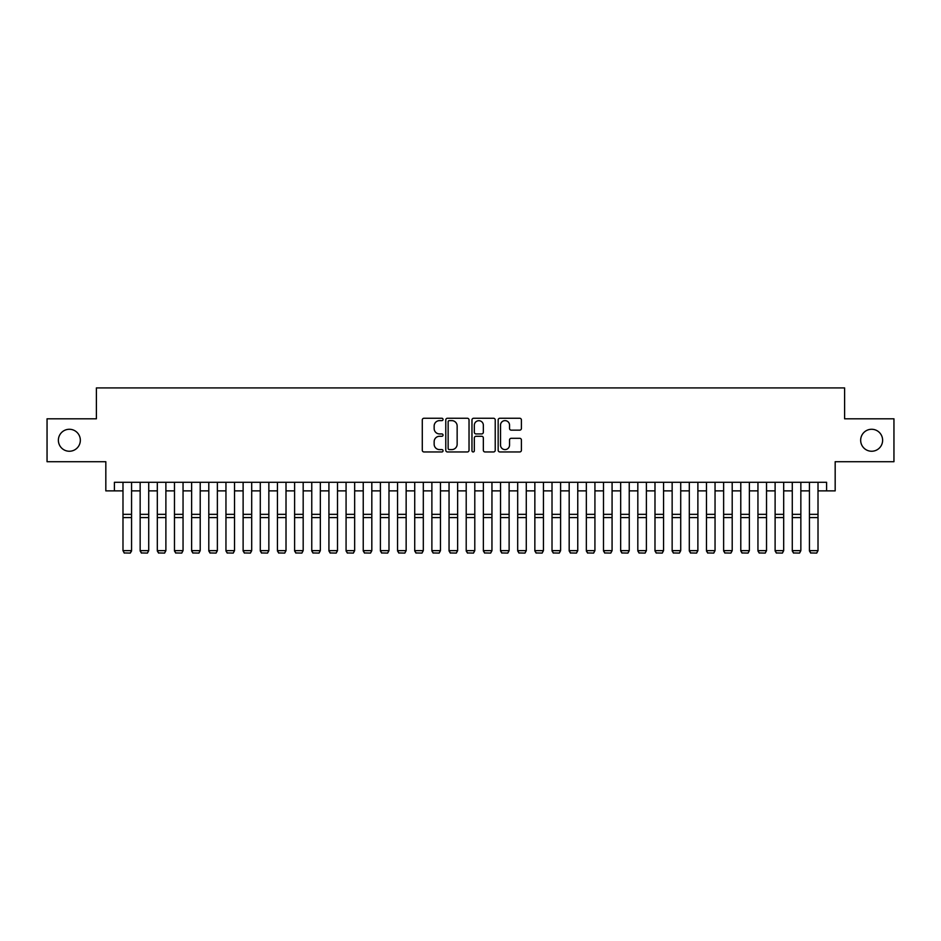 <?xml version="1.0" encoding="UTF-8"?>
<svg xmlns="http://www.w3.org/2000/svg" width="941" height="941" viewBox="0 0 941 941"><rect width="100%" height="100%" fill="white"/><g stroke="black" fill="none" stroke-linecap="round" stroke-linejoin="round"><path stroke-width="1.41" d="M443.046 419.439A1.176 1.176 0 0 0 441.858 418.263L423.968 418.263A1.682 1.682 0 0 0 422.286 419.945L422.286 450.269A1.682 1.682 0 0 0 423.968 451.951L441.858 451.951A1.176 1.176 0 0 0 443.046 450.774A1.176 1.176 0 0 0 441.858 449.598L439.553 449.598A5.387 5.387 0 0 1 434.154 444.211L434.154 441.682A5.387 5.387 0 0 1 439.553 436.283L441.858 436.283A1.176 1.176 0 0 0 443.046 435.107A1.176 1.176 0 0 0 441.858 433.93L439.553 433.93A5.387 5.387 0 0 1 434.154 428.543L434.154 426.014A5.387 5.387 0 0 1 439.553 420.627L441.858 420.627A1.176 1.176 0 0 0 443.046 419.439M860.662 440.259A10.986 10.986 0 0 0 871.637 451.245A10.986 10.986 0 0 0 882.623 440.259A10.986 10.986 0 0 0 871.637 429.272A10.986 10.986 0 0 0 860.662 440.259M58.377 440.259A10.986 10.986 0 0 0 69.363 451.245A10.986 10.986 0 0 0 80.338 440.259A10.986 10.986 0 0 0 69.363 429.272A10.986 10.986 0 0 0 58.377 440.259M519.726 430.143A1.682 1.682 0 0 0 521.408 428.461L521.408 419.945A1.682 1.682 0 0 0 519.726 418.263L499.847 418.263A1.682 1.682 0 0 0 498.165 419.945L498.165 450.269A1.682 1.682 0 0 0 499.847 451.951L519.726 451.951A1.682 1.682 0 0 0 521.408 450.269L521.408 439.988A1.682 1.682 0 0 0 519.726 438.306L511.222 438.306A1.682 1.682 0 0 0 509.54 439.988L509.54 445.093A4.505 4.505 0 0 1 505.035 449.598A4.505 4.505 0 0 1 500.53 445.093L500.53 425.132A4.505 4.505 0 0 1 505.035 420.627A4.505 4.505 0 0 1 509.54 425.132L509.54 428.461A1.682 1.682 0 0 0 511.222 430.143L519.726 430.143M114.402 490.884L114.402 482.298L826.598 482.298L826.598 490.884L835.173 490.884L835.173 461.713L893.95 461.713L893.95 418.804L844.606 418.804L844.606 387.915L96.394 387.915L96.394 418.804L47.05 418.804L47.05 461.713L105.827 461.713L105.827 490.884L122.989 490.884M469.03 419.945A1.682 1.682 0 0 0 467.336 418.263L447.469 418.263A1.682 1.682 0 0 0 445.775 419.945L445.775 450.269A1.682 1.682 0 0 0 447.469 451.951L467.336 451.951A1.682 1.682 0 0 0 469.03 450.269L469.03 419.945M473.664 418.263L493.531 418.263A1.682 1.682 0 0 1 495.225 419.945L495.225 450.269A1.682 1.682 0 0 1 493.531 451.951L485.027 451.951A1.682 1.682 0 0 1 483.345 450.269L483.345 437.977A1.682 1.682 0 0 0 481.663 436.283L476.017 436.283A1.682 1.682 0 0 0 474.335 437.977L474.335 450.774A1.176 1.176 0 0 1 473.158 451.951A1.176 1.176 0 0 1 471.97 450.774L471.97 419.945A1.682 1.682 0 0 1 473.664 418.263M131.564 490.884L140.15 490.884M148.725 490.884L157.312 490.884M165.887 490.884L174.473 490.884M183.048 490.884L191.635 490.884M200.21 490.884L208.796 490.884M217.371 490.884L225.958 490.884M234.532 490.884L243.119 490.884M251.694 490.884L260.281 490.884M268.855 490.884L277.442 490.884M286.017 490.884L294.604 490.884M303.178 490.884L311.765 490.884M320.34 490.884L328.927 490.884M337.501 490.884L346.076 490.884M354.663 490.884L363.238 490.884M371.824 490.884L380.399 490.884M388.986 490.884L397.561 490.884M406.147 490.884L414.722 490.884M423.309 490.884L431.884 490.884M440.47 490.884L449.045 490.884M457.632 490.884L466.207 490.884M474.793 490.884L483.368 490.884M491.955 490.884L500.53 490.884M509.116 490.884L517.691 490.884M526.278 490.884L534.853 490.884M543.439 490.884L552.014 490.884M560.601 490.884L569.176 490.884M577.762 490.884L586.337 490.884M594.924 490.884L603.499 490.884M612.073 490.884L620.66 490.884M629.235 490.884L637.822 490.884M646.396 490.884L654.983 490.884M663.558 490.884L672.145 490.884M680.719 490.884L689.306 490.884M697.881 490.884L706.468 490.884M715.042 490.884L723.629 490.884M732.204 490.884L740.79 490.884M749.365 490.884L757.952 490.884M766.527 490.884L775.113 490.884M783.688 490.884L792.275 490.884M800.85 490.884L809.436 490.884M818.011 490.884L826.598 490.884M449.316 420.627A1.176 1.176 0 0 0 448.139 421.803L448.139 448.422A1.176 1.176 0 0 0 449.316 449.598L451.762 449.598A5.387 5.387 0 0 0 457.15 444.211L457.15 426.014A5.387 5.387 0 0 0 451.762 420.627L449.316 420.627M483.345 425.214A4.505 4.505 0 0 0 478.84 420.709A4.505 4.505 0 0 0 474.335 425.214L474.335 432.248A1.682 1.682 0 0 0 476.017 433.93L481.663 433.93A1.682 1.682 0 0 0 483.345 432.248L483.345 425.214M131.564 482.298L131.564 550.956L130.281 553.085L124.271 552.955L130.281 553.085M124.271 553.085L122.989 550.638L131.564 550.638L130.281 552.955M122.989 482.298L122.989 550.638L124.271 552.955M140.15 550.956L141.432 553.085L140.15 550.638L148.725 550.638L147.443 553.085L141.432 552.955L147.443 553.085M157.312 550.956L158.594 553.085L157.312 550.638L165.887 550.638L164.604 553.085L158.594 552.955L164.604 553.085M174.473 550.956L175.755 553.085L174.473 550.638L183.048 550.638L181.766 553.085L175.755 552.955L181.766 553.085M191.635 550.956L192.917 553.085L191.635 550.638L200.21 550.638L198.927 553.085L192.917 552.955L198.927 553.085M148.725 482.298L148.725 550.638L147.443 552.955M140.15 482.298L140.15 550.638L141.432 552.955M165.887 482.298L165.887 550.638L164.604 552.955M157.312 482.298L157.312 550.638L158.594 552.955M183.048 482.298L183.048 550.638L181.766 552.955M174.473 482.298L174.473 550.638L175.755 552.955M200.21 482.298L200.21 550.638L198.927 552.955M191.635 482.298L191.635 550.638L192.917 552.955M208.796 550.956L210.078 553.085L208.796 550.638L217.371 550.638L216.089 553.085L210.078 552.955L216.089 553.085M217.371 482.298L217.371 550.638L216.089 552.955M208.796 482.298L208.796 550.638L210.078 552.955M225.958 550.956L227.24 553.085L225.958 550.638L234.532 550.638L233.25 553.085L227.24 552.955L233.25 553.085M234.532 482.298L234.532 550.638L233.25 552.955M225.958 482.298L225.958 550.638L227.24 552.955M243.119 550.956L244.401 553.085L243.119 550.638L251.694 550.638L250.412 553.085L244.401 552.955L250.412 553.085M251.694 482.298L251.694 550.638L250.412 552.955M243.119 482.298L243.119 550.638L244.401 552.955M260.281 550.956L261.563 553.085L260.281 550.638L268.855 550.638L267.573 553.085L261.563 552.955L267.573 553.085M268.855 482.298L268.855 550.638L267.573 552.955M260.281 482.298L260.281 550.638L261.563 552.955M277.442 550.956L278.724 553.085L277.442 550.638L286.017 550.638L284.735 553.085L278.724 552.955L284.735 553.085M286.017 482.298L286.017 550.638L284.735 552.955M277.442 482.298L277.442 550.638L278.724 552.955M294.604 550.956L295.886 553.085L294.604 550.638L303.178 550.638L301.896 553.085L295.886 552.955L301.896 553.085M303.178 482.298L303.178 550.638L301.896 552.955M294.604 482.298L294.604 550.638L295.886 552.955M311.765 550.956L313.047 553.085L311.765 550.638L320.34 550.638L319.058 553.085L313.047 552.955L319.058 553.085M320.34 482.298L320.34 550.638L319.058 552.955M311.765 482.298L311.765 550.638L313.047 552.955M328.927 550.956L330.209 553.085L328.927 550.638L337.501 550.638L336.219 553.085L330.209 552.955L336.219 553.085M337.501 482.298L337.501 550.638L336.219 552.955M328.927 482.298L328.927 550.638L330.209 552.955M346.076 550.956L347.37 553.085L346.076 550.638L354.663 550.638L353.381 553.085L347.37 552.955L353.381 553.085M354.663 482.298L354.663 550.638L353.381 552.955M346.076 482.298L346.076 550.638L347.37 552.955M363.238 550.956L364.532 553.085L363.238 550.638L371.824 550.638L370.542 553.085L364.532 552.955L370.542 553.085M371.824 482.298L371.824 550.638L370.542 552.955M363.238 482.298L363.238 550.638L364.532 552.955M380.399 550.956L381.693 553.085L380.399 550.638L388.986 550.638L387.692 553.085L381.693 552.955L387.692 553.085M388.986 482.298L388.986 550.638L387.692 552.955M380.399 482.298L380.399 550.638L381.693 552.955M397.561 550.956L398.855 553.085L397.561 550.638L406.147 550.638L404.853 553.085L398.855 552.955L404.853 553.085M406.147 482.298L406.147 550.638L404.853 552.955M397.561 482.298L397.561 550.638L398.855 552.955M414.722 550.956L416.016 553.085L414.722 550.638L423.309 550.638L422.015 553.085L416.016 552.955L422.015 553.085M423.309 482.298L423.309 550.638L422.015 552.955M414.722 482.298L414.722 550.638L416.016 552.955M431.884 550.956L433.178 553.085L431.884 550.638L440.47 550.638L439.176 553.085L433.178 552.955L439.176 553.085M440.47 482.298L440.47 550.638L439.176 552.955M431.884 482.298L431.884 550.638L433.178 552.955M449.045 550.956L450.339 553.085L449.045 550.638L457.632 550.638L456.338 553.085L450.339 552.955L456.338 553.085M457.632 482.298L457.632 550.638L456.338 552.955M449.045 482.298L449.045 550.638L450.339 552.955M466.207 550.956L467.501 553.085L466.207 550.638L474.793 550.638L473.499 553.085L467.501 552.955L473.499 553.085M474.793 482.298L474.793 550.638L473.499 552.955M466.207 482.298L466.207 550.638L467.501 552.955M483.368 550.956L484.662 553.085L483.368 550.638L491.955 550.638L490.661 553.085L484.662 552.955L490.661 553.085M491.955 482.298L491.955 550.638L490.661 552.955M483.368 482.298L483.368 550.638L484.662 552.955M500.53 550.956L501.824 553.085L500.53 550.638L509.116 550.638L507.822 553.085L501.824 552.955L507.822 553.085M509.116 482.298L509.116 550.638L507.822 552.955M500.53 482.298L500.53 550.638L501.824 552.955M517.691 550.956L518.985 553.085L517.691 550.638L526.278 550.638L524.984 553.085L518.985 552.955L524.984 553.085M526.278 482.298L526.278 550.638L524.984 552.955M517.691 482.298L517.691 550.638L518.985 552.955M534.853 550.956L536.147 553.085L534.853 550.638L543.439 550.638L542.145 553.085L536.147 552.955L542.145 553.085M543.439 482.298L543.439 550.638L542.145 552.955M534.853 482.298L534.853 550.638L536.147 552.955M552.014 550.956L553.308 553.085L552.014 550.638L560.601 550.638L559.307 553.085L553.308 552.955L559.307 553.085M569.176 550.956L570.458 553.085L569.176 550.638L577.762 550.638L576.468 553.085L570.458 552.955L576.468 553.085M586.337 550.956L587.619 553.085L586.337 550.638L594.924 550.638L593.63 553.085L587.619 552.955L593.63 553.085M560.601 482.298L560.601 550.638L559.307 552.955M552.014 482.298L552.014 550.638L553.308 552.955M577.762 482.298L577.762 550.638L576.468 552.955M569.176 482.298L569.176 550.638L570.458 552.955M594.924 482.298L594.924 550.638L593.63 552.955M586.337 482.298L586.337 550.638L587.619 552.955M603.499 550.956L604.781 553.085L603.499 550.638L612.073 550.638L610.791 553.085L604.781 552.955L610.791 553.085M612.073 482.298L612.073 550.638L610.791 552.955M603.499 482.298L603.499 550.638L604.781 552.955M620.66 550.956L621.942 553.085L620.66 550.638L629.235 550.638L627.953 553.085L621.942 552.955L627.953 553.085M629.235 482.298L629.235 550.638L627.953 552.955M620.66 482.298L620.66 550.638L621.942 552.955M637.822 550.956L639.104 553.085L637.822 550.638L646.396 550.638L645.114 553.085L639.104 552.955L645.114 553.085M646.396 482.298L646.396 550.638L645.114 552.955M637.822 482.298L637.822 550.638L639.104 552.955M654.983 550.956L656.265 553.085L654.983 550.638L663.558 550.638L662.276 553.085L656.265 552.955L662.276 553.085M663.558 482.298L663.558 550.638L662.276 552.955M654.983 482.298L654.983 550.638L656.265 552.955M672.145 550.956L673.427 553.085L672.145 550.638L680.719 550.638L679.437 553.085L673.427 552.955L679.437 553.085M680.719 482.298L680.719 550.638L679.437 552.955M672.145 482.298L672.145 550.638L673.427 552.955M689.306 550.956L690.588 553.085L689.306 550.638L697.881 550.638L696.599 553.085L690.588 552.955L696.599 553.085M697.881 482.298L697.881 550.638L696.599 552.955M689.306 482.298L689.306 550.638L690.588 552.955M706.468 550.956L707.75 553.085L706.468 550.638L715.042 550.638L713.76 553.085L707.75 552.955L713.76 553.085M715.042 482.298L715.042 550.638L713.76 552.955M706.468 482.298L706.468 550.638L707.75 552.955M723.629 550.956L724.911 553.085L723.629 550.638L732.204 550.638L730.922 553.085L724.911 552.955L730.922 553.085M732.204 482.298L732.204 550.638L730.922 552.955M723.629 482.298L723.629 550.638L724.911 552.955M740.79 550.956L742.073 553.085L740.79 550.638L749.365 550.638L748.083 553.085L742.073 552.955L748.083 553.085M749.365 482.298L749.365 550.638L748.083 552.955M740.79 482.298L740.79 550.638L742.073 552.955M757.952 550.956L759.234 553.085L757.952 550.638L766.527 550.638L765.245 553.085L759.234 552.955L765.245 553.085M766.527 482.298L766.527 550.638L765.245 552.955M757.952 482.298L757.952 550.638L759.234 552.955M775.113 550.956L776.396 553.085L775.113 550.638L783.688 550.638L782.406 553.085L776.396 552.955L782.406 553.085M783.688 482.298L783.688 550.638L782.406 552.955M775.113 482.298L775.113 550.638L776.396 552.955M792.275 550.956L793.557 553.085L792.275 550.638L800.85 550.638L799.568 553.085L793.557 552.955L799.568 553.085M800.85 482.298L800.85 550.638L799.568 552.955M792.275 482.298L792.275 550.638L793.557 552.955M809.436 550.956L810.719 553.085L809.436 550.638L818.011 550.638L816.729 553.085L810.719 552.955L816.729 553.085M818.011 482.298L818.011 550.638L816.729 552.955M809.436 482.298L809.436 550.638L810.719 552.955M131.564 514.339L122.989 514.339M131.564 517.585L122.989 517.585M148.725 514.339L140.15 514.339M148.725 517.585L140.15 517.585M165.887 514.339L157.312 514.339M165.887 517.585L157.312 517.585M183.048 514.339L174.473 514.339M183.048 517.585L174.473 517.585M200.21 514.339L191.635 514.339M200.21 517.585L191.635 517.585M217.371 514.339L208.796 514.339M217.371 517.585L208.796 517.585M234.532 514.339L225.958 514.339M234.532 517.585L225.958 517.585M251.694 514.339L243.119 514.339M251.694 517.585L243.119 517.585M268.855 514.339L260.281 514.339M268.855 517.585L260.281 517.585M286.017 514.339L277.442 514.339M286.017 517.585L277.442 517.585M303.178 514.339L294.604 514.339M303.178 517.585L294.604 517.585M320.34 514.339L311.765 514.339M320.34 517.585L311.765 517.585M337.501 514.339L328.927 514.339M337.501 517.585L328.927 517.585M354.663 514.339L346.076 514.339M354.663 517.585L346.076 517.585M371.824 514.339L363.238 514.339M371.824 517.585L363.238 517.585M388.986 514.339L380.399 514.339M388.986 517.585L380.399 517.585M406.147 514.339L397.561 514.339M406.147 517.585L397.561 517.585M423.309 514.339L414.722 514.339M423.309 517.585L414.722 517.585M440.47 514.339L431.884 514.339M440.47 517.585L431.884 517.585M457.632 514.339L449.045 514.339M457.632 517.585L449.045 517.585M474.793 514.339L466.207 514.339M474.793 517.585L466.207 517.585M491.955 514.339L483.368 514.339M491.955 517.585L483.368 517.585M509.116 514.339L500.53 514.339M509.116 517.585L500.53 517.585M526.278 514.339L517.691 514.339M526.278 517.585L517.691 517.585M543.439 514.339L534.853 514.339M543.439 517.585L534.853 517.585M560.601 514.339L552.014 514.339M560.601 517.585L552.014 517.585M577.762 514.339L569.176 514.339M577.762 517.585L569.176 517.585M594.924 514.339L586.337 514.339M594.924 517.585L586.337 517.585M612.073 514.339L603.499 514.339M612.073 517.585L603.499 517.585M629.235 514.339L620.66 514.339M629.235 517.585L620.66 517.585M646.396 514.339L637.822 514.339M646.396 517.585L637.822 517.585M663.558 514.339L654.983 514.339M663.558 517.585L654.983 517.585M680.719 514.339L672.145 514.339M680.719 517.585L672.145 517.585M697.881 514.339L689.306 514.339M697.881 517.585L689.306 517.585M715.042 514.339L706.468 514.339M715.042 517.585L706.468 517.585M732.204 514.339L723.629 514.339M732.204 517.585L723.629 517.585M749.365 514.339L740.79 514.339M749.365 517.585L740.79 517.585M766.527 514.339L757.952 514.339M766.527 517.585L757.952 517.585M783.688 514.339L775.113 514.339M783.688 517.585L775.113 517.585M800.85 514.339L792.275 514.339M800.85 517.585L792.275 517.585M818.011 514.339L809.436 514.339M818.011 517.585L809.436 517.585"/></g></svg>
